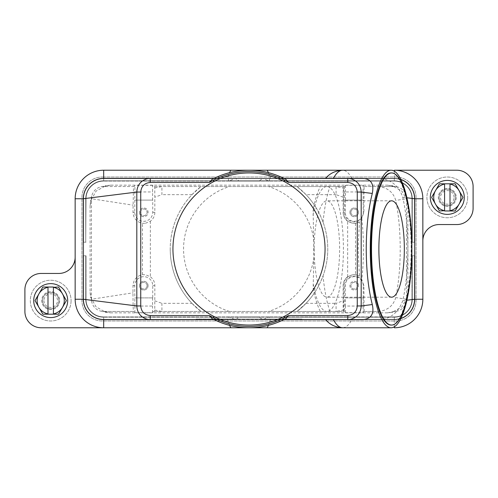 <?xml version="1.0" encoding="UTF-8"?>
<svg xmlns="http://www.w3.org/2000/svg" width="498" height="498" viewBox="0 0 498 498"><rect width="100%" height="100%" fill="white"/><g stroke="black" fill="none" stroke-linecap="round" stroke-linejoin="round"><path stroke-width="0.37" stroke-dasharray="2.49 1.87" d="M268.453 172.669L270.408 178.377L394.323 178.377A20.374 20.374 0 0 1 414.697 198.746L414.697 299.254A20.374 20.374 0 0 1 394.323 319.623L262.726 319.623L269.094 316.909L269.486 317.195L269.623 319.336L270.408 319.623L268.453 325.331M270.408 178.377L394.323 178.377L150.234 178.377L394.323 178.377L262.726 178.377L259.514 180.805L257.952 181.091L239.221 181.048L235.274 178.377L228.906 181.091L228.514 180.805L228.377 178.664L227.592 178.377L229.547 172.669M229.547 325.331L227.592 319.623L228.377 319.336L228.514 317.195L228.906 316.909L235.274 319.623L103.677 319.623A20.374 20.374 0 0 1 83.303 299.254L83.303 198.746A20.374 20.374 0 0 1 103.677 178.377A20.374 20.374 0 0 0 83.303 198.746L83.303 242.209L86.017 242.209L83.303 242.209L83.303 198.746L83.303 242.209L86.017 242.209L83.303 242.209L86.017 242.209L83.303 242.209L86.017 242.209L83.303 242.209L86.017 242.209L83.303 242.209L86.017 242.209L83.303 242.209L83.303 198.746A20.374 20.374 0 0 1 103.677 178.377L228.165 178.377M235.274 319.623L103.677 319.336A20.088 20.088 0 0 1 83.589 299.254L83.303 255.791L86.017 255.791L83.303 255.791L86.017 255.791L83.303 255.791L86.017 255.791L83.303 255.791L83.303 299.254A20.374 20.374 0 0 0 103.677 319.623L103.677 317.195A17.947 17.947 0 0 1 85.731 299.254L85.731 255.791L83.589 255.791L86.017 255.791L85.731 299.254L83.589 299.254L83.589 255.791L83.303 299.254A20.374 20.374 0 0 0 103.677 319.623L103.677 319.336A20.088 20.088 0 0 1 83.589 299.254L86.017 299.254L85.731 255.791L85.731 299.254L83.589 299.254L83.589 255.791L83.589 299.254L85.731 299.254L85.731 255.791L85.731 299.254L83.303 299.254A20.374 20.374 0 0 0 103.677 319.623L103.677 319.336A20.088 20.088 0 0 1 83.589 299.254L83.589 255.791L83.303 299.254A20.374 20.374 0 0 0 103.677 319.623L103.677 319.336A20.088 20.088 0 0 1 83.589 299.254L86.017 299.254L85.731 255.791L85.731 299.254L83.589 299.254L83.589 255.791L83.303 299.254A20.374 20.374 0 0 0 103.677 319.623L227.592 319.623M228.514 317.195L103.677 316.909A17.654 17.654 0 0 1 86.017 299.254L85.731 255.791L85.731 299.254L83.589 299.254L86.017 299.254L85.731 255.791L85.731 299.254L83.589 299.254L83.589 255.791L83.589 299.254L86.017 299.254L86.017 255.791L86.017 299.254A17.654 17.654 0 0 0 103.677 316.909A17.654 17.654 0 0 1 86.017 299.254A17.654 17.654 0 0 0 103.677 316.909A17.654 17.654 0 0 1 86.017 299.254A17.654 17.654 0 0 0 103.677 316.909L103.677 319.336A20.088 20.088 0 0 1 83.589 299.254L83.589 255.791L83.589 299.254L85.731 299.254A17.947 17.947 0 0 0 103.677 317.195L103.677 317.195A17.947 17.947 0 0 1 85.731 299.254A17.947 17.947 0 0 0 103.677 317.195A17.947 17.947 0 0 1 85.731 299.254A17.947 17.947 0 0 0 103.677 317.195L103.677 319.623L228.165 319.623M229.148 316.952L228.669 316.952M269.331 316.952L268.852 316.952M258.779 316.952L257.024 316.952L259.514 317.195L262.726 319.623M240.976 316.952L257.024 316.952M236.164 319.336L239.221 316.952M363.042 178.377L379.32 178.377C390.924 179.361 398.736 185.654 402.751 197.252C406.1 212.179 407.806 229.422 407.874 249C407.806 268.578 406.1 285.821 402.751 300.748C398.188 312.732 390.376 319.025 379.32 319.623L351.837 319.623A78.777 20.81 -90 0 1 342.618 327.777L41.197 327.777A16.297 16.297 0 0 1 24.9 311.474L24.9 289.743A16.297 16.297 0 0 1 41.197 273.446L58.857 273.446A16.297 16.297 0 0 0 75.154 257.149L75.154 198.746A28.523 28.523 0 0 1 103.677 170.223L456.803 170.223A16.297 16.297 0 0 1 473.1 186.526L473.1 208.257A16.297 16.297 0 0 1 456.803 224.554L439.143 224.554A16.297 16.297 0 0 0 422.846 240.851L422.846 299.254A28.523 28.523 0 0 1 394.323 327.777M379.32 319.623L269.835 319.623M400.859 318.552A20.374 20.374 0 0 1 394.323 319.623A20.374 20.374 0 0 0 414.697 299.254L411.983 299.254L412.269 255.791L414.697 255.791L411.983 255.791L414.697 255.791L411.983 255.791L414.697 255.791L411.983 255.791L414.697 255.791L411.983 255.791L414.697 255.791L411.983 255.791L414.411 255.791L412.269 255.791L412.269 299.254L414.411 299.254L411.983 299.254A17.654 17.654 0 0 1 394.323 316.909L269.486 317.195M394.323 326.812L394.323 319.623A20.374 20.374 0 0 0 414.697 299.254L414.697 255.791L414.411 299.254A20.088 20.088 0 0 1 394.323 319.336L394.323 317.195A17.947 17.947 0 0 0 412.269 299.254L414.411 299.254L414.411 255.791L414.411 299.254A20.088 20.088 0 0 1 394.323 319.336L394.323 317.195A17.947 17.947 0 0 0 412.269 299.254A17.947 17.947 0 0 1 394.323 317.195L394.323 319.623A20.374 20.374 0 0 0 414.697 299.254L414.411 299.254A20.088 20.088 0 0 1 394.323 319.336L394.323 317.195A17.947 17.947 0 0 0 412.269 299.254L412.269 255.791L412.269 299.254L414.411 299.254L414.411 255.791L414.411 299.254A20.088 20.088 0 0 1 394.323 319.336L394.323 319.623A20.374 20.374 0 0 0 414.697 299.254L414.697 255.791L414.697 299.254L412.269 299.254A17.947 17.947 0 0 1 394.323 317.195L394.323 316.909A17.654 17.654 0 0 0 411.983 299.254A17.654 17.654 0 0 1 394.323 316.909A17.654 17.654 0 0 0 411.983 299.254A17.654 17.654 0 0 1 394.323 316.909A17.654 17.654 0 0 0 411.983 299.254L411.983 255.791L411.983 299.254L411.983 255.791L411.983 299.254L411.983 255.791L411.983 299.254L412.269 255.791L412.269 299.254L414.411 299.254L414.411 255.791L414.411 299.254L411.983 299.254L412.269 255.791L412.269 299.254A17.947 17.947 0 0 1 394.323 317.195L394.323 319.623A20.374 20.374 0 0 0 414.697 299.254L414.697 255.791L414.697 299.254L411.983 299.254L412.269 255.791L412.269 299.254L414.411 299.254L414.411 255.791L414.411 299.254L411.983 299.254L412.269 255.791L412.269 299.254L414.411 299.254L414.697 255.791L414.411 299.254A20.088 20.088 0 0 1 394.323 319.336L394.323 319.623A20.374 20.374 0 0 0 414.697 299.254L414.411 299.254A20.088 20.088 0 0 1 394.323 319.336L261.836 319.336M379.32 178.377L394.323 178.377A20.374 20.374 0 0 1 414.697 198.746L414.697 242.209L411.983 242.209L414.697 242.209L411.983 242.209L414.697 242.209L411.983 242.209L414.697 242.209L411.983 242.209L414.697 242.209L412.269 242.209L414.697 242.209L414.697 198.746A20.374 20.374 0 0 0 394.323 178.377A20.374 20.374 0 0 1 414.697 198.746L414.411 198.746A20.088 20.088 0 0 0 394.323 178.664L227.592 178.377M228.377 319.336L103.677 319.336A20.088 20.088 0 0 1 83.589 299.254L83.303 255.791L83.303 299.254A20.374 20.374 0 0 0 103.677 319.623L270.408 319.623M268.316 317.195L394.323 317.195A17.947 17.947 0 0 0 412.269 299.254A17.947 17.947 0 0 1 394.323 317.195L394.323 319.336A20.088 20.088 0 0 0 414.411 299.254L414.411 299.254A20.088 20.088 0 0 1 394.323 319.336L394.323 317.195A17.947 17.947 0 0 0 412.269 299.254A17.947 17.947 0 0 1 394.323 317.195L394.323 319.336A20.088 20.088 0 0 0 414.411 299.254L414.411 299.254A20.088 20.088 0 0 1 394.323 319.336L394.323 317.195A17.947 17.947 0 0 0 412.269 299.254A17.947 17.947 0 0 1 394.323 317.195L394.323 319.623L150.234 319.623L394.323 319.623L269.623 319.336M351.837 319.623L363.042 319.623M325.655 319.623L333.399 319.623M214.109 319.623A78.777 78.777 0 0 0 283.891 319.623L217.29 319.623M297.891 319.623L196.031 319.623L301.969 319.623L249 319.623L249 319.081L301.969 319.081L196.031 319.081L297.891 319.081L238.816 319.081L249 319.081L249 319.623L249 319.081L249 319.623L297.891 319.623L297.891 319.081M196.031 319.623L196.031 319.081M301.969 319.623L301.969 319.081M200.109 319.623L200.109 319.081M394.323 171.188L394.323 180.805L103.677 181.091A17.654 17.654 0 0 0 86.017 198.746L85.731 242.209L86.017 198.746L83.303 198.746L83.303 242.209L83.303 198.746A20.374 20.374 0 0 1 103.677 178.377L103.677 178.664A20.088 20.088 0 0 0 83.589 198.746L85.731 198.746L85.731 242.209L86.017 198.746L83.589 198.746L83.589 242.209L83.589 198.746L85.731 198.746L85.731 242.209L86.017 198.746L83.589 198.746L83.589 242.209L83.303 198.746A20.374 20.374 0 0 1 103.677 178.377L103.677 180.805A17.947 17.947 0 0 0 85.731 198.746L85.731 242.209L86.017 198.746L83.589 198.746L86.017 198.746L83.589 198.746L83.589 242.209L83.303 198.746A20.374 20.374 0 0 1 103.677 178.377L103.677 178.664A20.088 20.088 0 0 0 83.589 198.746L85.731 198.746L85.731 242.209L86.017 198.746A17.654 17.654 0 0 1 103.677 181.091A17.654 17.654 0 0 0 86.017 198.746A17.654 17.654 0 0 1 103.677 181.091A17.654 17.654 0 0 0 86.017 198.746A17.654 17.654 0 0 1 103.677 181.091L103.677 180.805A17.947 17.947 0 0 0 85.731 198.746L83.589 198.746L83.589 242.209L83.303 198.746A20.374 20.374 0 0 1 103.677 178.377L103.677 178.664A20.088 20.088 0 0 0 83.589 198.746L85.731 198.746A17.947 17.947 0 0 1 103.677 180.805L103.677 178.664A20.088 20.088 0 0 0 83.589 198.746L83.589 242.209L83.303 198.746L83.589 242.209L83.589 198.746L85.731 198.746A17.947 17.947 0 0 1 103.677 180.805A17.947 17.947 0 0 0 85.731 198.746A17.947 17.947 0 0 1 103.677 180.805L103.677 178.664L103.677 180.805A17.947 17.947 0 0 0 85.731 198.746A17.947 17.947 0 0 1 103.677 180.805L103.677 178.377L235.274 178.377M269.835 178.377L269.094 181.091L262.726 178.377M228.669 181.048L229.148 181.048M239.221 181.048L240.976 181.048M257.024 181.048L258.779 181.048M268.852 181.048L269.331 181.048M351.837 178.377A78.777 20.81 -90 0 0 342.618 170.223L394.323 170.223M269.486 180.805L394.323 181.091A17.654 17.654 0 0 1 411.983 198.746A17.654 17.654 0 0 0 394.323 181.091A17.654 17.654 0 0 1 411.983 198.746A17.654 17.654 0 0 0 394.323 181.091A17.654 17.654 0 0 1 411.983 198.746L411.983 242.209L411.983 198.746L411.983 242.209L411.983 198.746L411.983 242.209L411.983 198.746L412.269 242.209L412.269 198.746L414.411 198.746L414.411 242.209L414.411 198.746L411.983 198.746L412.269 242.209L412.269 198.746L414.411 198.746L414.411 242.209L414.411 198.746L411.983 198.746L412.269 242.209L412.269 198.746L414.411 198.746L414.411 242.209L414.411 198.746L411.983 198.746L412.269 242.209L412.269 198.746L414.411 198.746L414.411 242.209L414.411 198.746L412.269 198.746L412.269 242.209L412.269 198.746L414.411 198.746L411.983 198.746A17.654 17.654 0 0 0 394.323 181.091L394.323 178.664L103.677 178.664A20.088 20.088 0 0 0 83.589 198.746L83.589 198.746A20.088 20.088 0 0 1 103.677 178.664L103.677 180.805A17.947 17.947 0 0 0 85.731 198.746A17.947 17.947 0 0 1 103.677 180.805L103.677 178.377L394.323 178.377A20.374 20.374 0 0 1 414.697 198.746L414.411 198.746A20.088 20.088 0 0 0 394.323 178.664L103.677 178.664A20.088 20.088 0 0 0 83.589 198.746A20.088 20.088 0 0 1 103.677 178.664L103.677 181.091L103.677 178.377L394.323 178.377A20.374 20.374 0 0 1 414.697 198.746L414.411 198.746A20.088 20.088 0 0 0 394.323 178.664L264.033 178.664M414.697 242.209L414.411 198.746L414.697 242.209M268.316 180.805L394.323 180.805L394.323 178.377A20.374 20.374 0 0 1 400.859 179.448M283.891 178.377A78.777 78.777 0 0 0 214.109 178.377L280.71 178.377M333.399 178.377L325.655 178.377M172.943 249A76.057 76.057 0 0 1 249 172.943A76.057 76.057 0 0 1 325.057 249A76.057 76.057 0 0 1 249 325.057A76.057 76.057 0 0 1 172.943 249M391.086 172.943A76.057 20.094 -90 0 1 411.18 249A76.057 20.094 -90 0 1 391.086 325.057M314.17 249A48.188 12.73 90 0 0 326.9 297.188A48.188 12.73 90 0 0 339.63 249A48.188 12.73 90 0 0 326.9 200.812A48.188 12.73 90 0 0 314.17 249M313.858 257.709L313.149 288.205L316.604 289.438C318.502 286.537 320.65 282.011 323.053 275.861C326.184 267.183 327.752 258.225 327.777 249C327.752 239.775 326.184 230.817 323.053 222.139C320.837 216.381 318.689 211.855 316.604 208.562L313.149 209.795L313.858 257.709A65.437 65.437 0 0 1 268.472 311.474L336.088 311.474L343.215 310.049L343.427 311.474L336.088 311.474L336.088 303.326L343.153 300.817L343.215 310.049M363.086 191.954L363.16 200.103L345.357 200.103L345.431 191.954L363.086 191.954L363.086 185.324L345.431 185.324L344.815 186.526L320.301 186.526C317.182 192.963 314.798 200.719 313.149 209.795M344.423 186.526L344.579 212.329C343.713 220.091 355.385 225.831 361.785 218.298L363.895 212.329L364.094 186.526L363.086 185.324M363.086 306.046L345.431 306.046L345.357 297.897L363.16 297.897L363.086 312.676L363.702 311.474L378.692 311.474C387.581 310.422 393.264 305.791 395.748 297.58C398.68 283.25 400.174 267.059 400.224 249C400.174 230.941 398.68 214.75 395.748 200.42C393.289 192.265 387.606 187.634 378.692 186.526L364.094 186.526M364.094 311.474L363.895 285.671L361.785 279.702C355.373 272.257 343.832 277.722 344.579 285.671L344.423 311.474L345.431 312.676L363.086 312.676M363.16 297.897L363.254 285.671A8.995 8.995 0 0 0 354.259 276.676A8.995 8.995 0 0 0 345.263 285.671L345.263 297.897L363.254 297.897M110.463 312.837L387.537 312.837L392.107 312.308L401.93 306.88L407.376 297.063L407.906 292.463L407.906 205.537L407.383 200.968L401.948 191.145L392.138 185.692L387.537 185.163L110.463 185.163L105.893 185.692L96.07 191.12L90.624 200.937L90.094 205.537L90.094 292.463L90.617 297.032L96.052 306.855L105.862 312.308L110.463 312.837L103.677 311.474L134.298 311.474L134.914 312.676L152.569 312.676L153.185 311.474L344.815 311.474M363.702 311.474L378.692 311.474M387.537 312.837L394.323 311.474A12.226 12.226 0 0 0 406.549 299.254L395.748 297.58M152.643 297.897L152.569 306.046L134.914 306.046L134.84 297.897L152.737 297.897L152.737 285.671A8.995 8.995 0 0 0 143.741 276.676A8.995 8.995 0 0 0 134.746 285.671L134.84 297.897M153.185 311.474L154.573 311.474L154.785 310.049L154.847 285.671A11.105 11.105 0 0 0 150.346 276.745L145.416 274.709L142.49 274.691C136.626 276.017 133.458 279.677 132.991 285.671L132.991 292.83C133.022 306.525 133.259 310.584 133.483 311.474L134.298 311.474M152.569 312.676L152.569 306.046M152.737 297.897L134.746 297.897M148.087 285.671A4.345 4.345 0 0 0 143.741 281.326A4.345 4.345 0 0 0 139.396 285.671A4.345 4.345 0 0 0 143.741 290.017A4.345 4.345 0 0 0 148.087 285.671A4.345 4.345 0 0 0 143.741 281.326A4.345 4.345 0 0 0 139.396 285.671A4.345 4.345 0 0 0 143.741 290.017A4.345 4.345 0 0 0 148.087 285.671M147.084 285.671A3.343 3.343 0 0 0 143.741 282.329A3.343 3.343 0 0 0 140.399 285.671A3.343 3.343 0 0 0 143.741 289.014A3.343 3.343 0 0 0 147.084 285.671A3.343 3.343 0 0 0 143.741 282.329A3.343 3.343 0 0 0 140.399 285.671A3.343 3.343 0 0 0 143.741 289.014A3.343 3.343 0 0 0 147.084 285.671M134.914 306.046L134.914 312.676M145.416 223.291L150.346 221.255A11.105 11.105 0 0 0 154.847 212.329L154.785 187.951L154.573 186.526L153.185 186.526L152.569 185.324L152.643 200.103L134.84 200.103L134.914 185.324L134.298 186.526L133.483 186.526L132.991 212.329C133.458 218.323 136.626 221.984 142.49 223.309L145.416 223.291M134.298 186.526L103.677 186.526A12.226 12.226 0 0 0 91.451 198.746L91.451 299.254L132.991 292.83M90.094 205.537L91.451 198.746L132.991 205.17M154.573 311.474L161.912 311.474L161.912 303.326L191.954 303.326A78.777 78.777 0 0 1 201.018 186.526L268.472 186.526A65.437 65.437 0 0 1 313.858 240.291M154.785 310.049L161.912 311.474L268.472 311.474M90.094 292.463L91.451 299.254A12.226 12.226 0 0 0 103.677 311.474L133.483 311.474M343.427 311.474L344.423 311.474M313.149 288.205C314.798 297.281 317.182 305.037 320.301 311.474L326.9 311.474A62.474 16.509 -90 0 1 313.012 282.783M358.604 285.671A4.345 4.345 0 0 0 354.259 281.326A4.345 4.345 0 0 0 349.913 285.671A4.345 4.345 0 0 0 354.259 290.017A4.345 4.345 0 0 0 358.604 285.671A4.345 4.345 0 0 1 354.259 290.017A4.345 4.345 0 0 1 349.913 285.671A4.345 4.345 0 0 1 354.259 281.326A4.345 4.345 0 0 1 358.604 285.671M357.601 285.671A3.343 3.343 0 0 1 354.259 289.014A3.343 3.343 0 0 1 350.916 285.671A3.343 3.343 0 0 1 354.259 282.329A3.343 3.343 0 0 1 357.601 285.671A3.343 3.343 0 0 1 354.259 289.014A3.343 3.343 0 0 1 350.916 285.671A3.343 3.343 0 0 1 354.259 282.329A3.343 3.343 0 0 1 357.601 285.671M345.431 312.676L345.431 306.046M343.601 311.474L343.408 285.671C342.96 278.382 351.812 271.852 359.425 276.041L355.51 274.691L352.584 274.709L347.654 276.745A11.105 11.105 0 0 0 343.153 285.671L343.153 300.817M359.425 221.959C351.812 226.148 342.96 219.618 343.408 212.329L343.601 186.526L343.215 187.951L343.153 212.329A11.105 11.105 0 0 0 347.654 221.255L352.584 223.291L355.51 223.309L359.425 221.959L358.149 249L359.425 276.041M313.012 215.217A62.474 16.509 -90 0 1 326.9 186.526L343.601 186.526M343.427 186.526L296.982 186.526L306.046 194.674A78.777 78.777 0 0 1 306.046 303.326L296.982 311.474A78.777 78.777 0 0 0 316.604 289.438A78.777 78.777 0 0 1 296.982 311.474M343.153 197.183L336.088 194.674L336.088 186.526L343.215 187.951M134.84 200.103L134.746 212.329A8.995 8.995 0 0 0 143.741 221.324A8.995 8.995 0 0 0 152.737 212.329L152.737 200.103L134.746 200.103M134.914 191.954L152.569 191.954M139.396 212.329A4.345 4.345 0 0 0 143.741 216.674A4.345 4.345 0 0 0 148.087 212.329A4.345 4.345 0 0 0 143.741 207.983A4.345 4.345 0 0 0 139.396 212.329A4.345 4.345 0 0 1 143.741 207.983A4.345 4.345 0 0 1 148.087 212.329A4.345 4.345 0 0 1 143.741 216.674A4.345 4.345 0 0 1 139.396 212.329M140.399 212.329A3.343 3.343 0 0 1 143.741 208.986A3.343 3.343 0 0 1 147.084 212.329A3.343 3.343 0 0 1 143.741 215.671A3.343 3.343 0 0 1 140.399 212.329A3.343 3.343 0 0 1 143.741 208.986A3.343 3.343 0 0 1 147.084 212.329A3.343 3.343 0 0 1 143.741 215.671A3.343 3.343 0 0 1 140.399 212.329M152.569 185.324L134.914 185.324M344.815 186.526L153.185 186.526M296.982 186.526A78.777 78.777 0 0 1 316.604 208.562A78.777 78.777 0 0 0 296.982 186.526L268.472 186.526M154.573 186.526L201.018 186.526L191.954 194.674A78.777 78.777 0 0 0 201.018 311.474L191.954 303.326M229.528 311.474A65.437 65.437 0 0 1 229.528 186.526M154.785 187.951L161.912 186.526L161.912 194.674L154.847 197.183M110.463 185.163L103.677 186.526L133.483 186.526M345.357 200.103L345.263 212.329A8.995 8.995 0 0 0 354.259 221.324A8.995 8.995 0 0 0 363.254 212.329L363.16 200.103M345.431 185.324L345.431 191.954M345.263 200.103L363.254 200.103M349.913 212.329A4.345 4.345 0 0 0 354.259 216.674A4.345 4.345 0 0 0 358.604 212.329A4.345 4.345 0 0 0 354.259 207.983A4.345 4.345 0 0 0 349.913 212.329A4.345 4.345 0 0 0 354.259 216.674A4.345 4.345 0 0 0 358.604 212.329A4.345 4.345 0 0 0 354.259 207.983A4.345 4.345 0 0 0 349.913 212.329M350.916 212.329A3.343 3.343 0 0 0 354.259 215.671A3.343 3.343 0 0 0 357.601 212.329A3.343 3.343 0 0 0 354.259 208.986A3.343 3.343 0 0 0 350.916 212.329A3.343 3.343 0 0 0 354.259 215.671A3.343 3.343 0 0 0 357.601 212.329A3.343 3.343 0 0 0 354.259 208.986A3.343 3.343 0 0 0 350.916 212.329M387.537 185.163L394.323 186.526L363.702 186.526M407.906 292.463L406.549 299.254L406.549 198.746A12.226 12.226 0 0 0 394.323 186.526L378.692 186.526M263.261 319.623L275.487 319.623L263.261 319.623L263.261 319.081L275.487 319.081L263.261 319.081L263.261 319.623M222.108 319.623L226.185 319.623L222.108 319.623L222.108 319.081L226.185 319.081L222.108 319.081L222.108 319.623M230.257 319.623L251.036 319.623L230.257 319.623L230.257 319.081L251.036 319.081L230.257 319.081L230.257 319.623M255.113 319.623L238.816 319.623L259.184 319.623L255.113 319.623L255.113 319.081L255.113 319.623M267.333 319.623L267.333 319.081L267.333 319.623M226.185 319.623L226.185 319.081L226.185 319.623M234.334 319.623L234.334 319.081L234.334 319.623M249 319.623L249 319.081L249 319.623M259.184 319.623L259.184 319.081L259.184 319.623M238.816 319.623L238.816 319.081L238.816 319.623M242.887 319.623L242.887 319.081L242.887 319.623M407.906 205.537L406.549 198.746L395.748 200.42M402.751 197.252L406.897 197.774M402.751 300.748L406.897 300.226M259.514 180.805L394.323 180.805L394.323 178.664A20.088 20.088 0 0 1 414.411 198.746L414.411 198.746A20.088 20.088 0 0 0 394.323 178.664L394.323 180.805A17.947 17.947 0 0 1 412.269 198.746L412.269 242.209L412.269 198.746A17.947 17.947 0 0 0 394.323 180.805L394.323 178.664A20.088 20.088 0 0 1 414.411 198.746L414.411 242.209L414.411 198.746L412.269 198.746L414.411 198.746L414.411 242.209L414.411 198.746A20.088 20.088 0 0 0 394.323 178.664L394.323 178.377A20.374 20.374 0 0 1 414.697 198.746L414.411 198.746A20.088 20.088 0 0 0 394.323 178.664L269.623 178.664M59.667 300.611A8.964 8.964 0 0 1 50.703 309.575A8.964 8.964 0 0 1 41.739 300.611A8.964 8.964 0 0 1 50.703 291.647A8.964 8.964 0 0 1 59.667 300.611A8.964 8.964 0 0 1 50.703 309.575A8.964 8.964 0 0 1 41.739 300.611A8.964 8.964 0 0 1 50.703 291.647A8.964 8.964 0 0 1 59.667 300.611M102.314 177.014L395.686 177.014A20.374 20.374 0 0 1 416.054 197.389L416.054 300.611A20.374 20.374 0 0 1 395.686 320.986L102.314 320.986A20.374 20.374 0 0 1 81.946 300.611L81.946 197.389A20.374 20.374 0 0 1 102.314 177.014A20.374 20.374 0 0 0 81.946 197.389L81.946 300.611A20.374 20.374 0 0 0 102.314 320.986L395.686 320.986A20.374 20.374 0 0 0 416.054 300.611L416.054 197.389A20.374 20.374 0 0 0 395.686 177.014L102.314 177.014M456.261 197.389A8.964 8.964 0 0 1 447.297 206.353A8.964 8.964 0 0 1 438.333 197.389A8.964 8.964 0 0 1 447.297 188.425A8.964 8.964 0 0 1 456.261 197.389A8.964 8.964 0 0 1 447.297 206.353A8.964 8.964 0 0 1 438.333 197.389A8.964 8.964 0 0 1 447.297 188.425A8.964 8.964 0 0 1 456.261 197.389M71.077 300.611A20.374 20.374 0 0 1 50.703 320.986A20.374 20.374 0 0 1 30.334 300.611A20.374 20.374 0 0 1 50.703 280.237A20.374 20.374 0 0 1 71.077 300.611A20.374 20.374 0 0 0 50.703 280.237A20.374 20.374 0 0 0 30.334 300.611A20.374 20.374 0 0 0 50.703 320.986A20.374 20.374 0 0 0 71.077 300.611M467.666 197.389A20.374 20.374 0 0 1 447.297 217.763A20.374 20.374 0 0 1 426.923 197.389A20.374 20.374 0 0 1 447.297 177.014A20.374 20.374 0 0 1 467.666 197.389A20.374 20.374 0 0 0 447.297 177.014A20.374 20.374 0 0 0 426.923 197.389A20.374 20.374 0 0 0 447.297 217.763A20.374 20.374 0 0 0 467.666 197.389M464.273 197.389A16.976 16.976 0 0 0 447.297 180.413A16.976 16.976 0 0 0 430.316 197.389A16.976 16.976 0 0 1 447.297 180.413A16.976 16.976 0 0 1 464.273 197.389A16.976 16.976 0 0 0 447.297 180.413A16.976 16.976 0 0 0 430.316 197.389A16.976 16.976 0 0 0 447.297 214.364A16.976 16.976 0 0 0 464.273 197.389A16.976 16.976 0 0 1 447.297 214.364A16.976 16.976 0 0 1 430.316 197.389A16.976 16.976 0 0 0 447.297 214.364A16.976 16.976 0 0 0 464.273 197.389A16.976 16.976 0 0 0 447.297 180.413A16.976 16.976 0 0 0 430.316 197.389A16.976 16.976 0 0 0 447.297 214.364A16.976 16.976 0 0 0 464.273 197.389M455.446 197.389A8.149 8.149 0 0 0 447.297 189.24A8.149 8.149 0 0 0 439.143 197.389A8.149 8.149 0 0 0 447.297 205.537A8.149 8.149 0 0 0 455.446 197.389A8.149 8.149 0 0 0 447.297 189.24A8.149 8.149 0 0 0 439.143 197.389A8.149 8.149 0 0 0 447.297 205.537A8.149 8.149 0 0 0 455.446 197.389A8.149 8.149 0 0 0 447.297 189.24A8.149 8.149 0 0 0 439.143 197.389A8.149 8.149 0 0 0 447.297 205.537A8.149 8.149 0 0 0 455.446 197.389A8.149 8.149 0 0 0 447.297 189.24A8.149 8.149 0 0 0 439.143 197.389A8.149 8.149 0 0 0 447.297 205.537A8.149 8.149 0 0 0 455.446 197.389A8.149 8.149 0 0 0 447.297 189.24A8.149 8.149 0 0 0 439.143 197.389A8.149 8.149 0 0 0 447.297 205.537A8.149 8.149 0 0 0 455.446 197.389A8.149 8.149 0 0 0 447.297 189.24A8.149 8.149 0 0 0 439.143 197.389A8.149 8.149 0 0 0 447.297 205.537A8.149 8.149 0 0 0 455.446 197.389M431.679 197.276L439.392 183.918A15.619 15.619 0 0 1 439.585 183.806L455.01 183.806A15.619 15.619 0 0 1 455.203 183.918L462.916 197.276A15.619 15.619 0 0 1 462.916 197.501L455.203 210.859A15.619 15.619 0 0 1 455.01 210.971L439.585 210.971A15.619 15.619 0 0 1 439.392 210.859L431.679 197.501A15.619 15.619 0 0 1 431.673 197.389A15.619 15.619 0 0 1 431.679 197.276M450.011 210.971L450.011 183.806M444.577 183.806L444.577 210.971M454.083 197.389A6.791 6.791 0 0 0 447.297 190.597A6.791 6.791 0 0 0 440.506 197.389A6.791 6.791 0 0 0 447.297 204.18A6.791 6.791 0 0 0 454.083 197.389M33.727 300.611A16.976 16.976 0 0 0 50.703 317.587A16.976 16.976 0 0 0 67.684 300.611A16.976 16.976 0 0 1 50.703 317.587A16.976 16.976 0 0 1 33.727 300.611A16.976 16.976 0 0 0 50.703 317.587A16.976 16.976 0 0 0 67.684 300.611A16.976 16.976 0 0 0 50.703 283.636A16.976 16.976 0 0 0 33.727 300.611A16.976 16.976 0 0 1 50.703 283.636A16.976 16.976 0 0 1 67.684 300.611A16.976 16.976 0 0 0 50.703 283.636A16.976 16.976 0 0 0 33.727 300.611A16.976 16.976 0 0 0 50.703 317.587A16.976 16.976 0 0 0 67.684 300.611A16.976 16.976 0 0 0 50.703 283.636A16.976 16.976 0 0 0 33.727 300.611M42.554 300.611A8.149 8.149 0 0 0 50.703 308.76A8.149 8.149 0 0 0 58.857 300.611A8.149 8.149 0 0 0 50.703 292.463A8.149 8.149 0 0 0 42.554 300.611A8.149 8.149 0 0 0 50.703 308.76A8.149 8.149 0 0 0 58.857 300.611A8.149 8.149 0 0 0 50.703 292.463A8.149 8.149 0 0 0 42.554 300.611A8.149 8.149 0 0 0 50.703 308.76A8.149 8.149 0 0 0 58.857 300.611A8.149 8.149 0 0 0 50.703 292.463A8.149 8.149 0 0 0 42.554 300.611A8.149 8.149 0 0 0 50.703 308.76A8.149 8.149 0 0 0 58.857 300.611A8.149 8.149 0 0 0 50.703 292.463A8.149 8.149 0 0 0 42.554 300.611A8.149 8.149 0 0 0 50.703 308.76A8.149 8.149 0 0 0 58.857 300.611A8.149 8.149 0 0 0 50.703 292.463A8.149 8.149 0 0 0 42.554 300.611A8.149 8.149 0 0 0 50.703 308.76A8.149 8.149 0 0 0 58.857 300.611A8.149 8.149 0 0 0 50.703 292.463A8.149 8.149 0 0 0 42.554 300.611M66.321 300.724L58.608 314.082A15.619 15.619 0 0 1 58.415 314.194L42.99 314.194A15.619 15.619 0 0 1 42.797 314.082L35.084 300.724A15.619 15.619 0 0 1 35.084 300.499L42.797 287.141A15.619 15.619 0 0 1 42.99 287.029L58.415 287.029A15.619 15.619 0 0 1 58.608 287.141L66.321 300.499A15.619 15.619 0 0 1 66.327 300.611A15.619 15.619 0 0 1 66.321 300.724M47.989 287.029L47.989 314.194M53.423 314.194L53.423 287.029M43.917 300.611A6.791 6.791 0 0 0 50.703 307.403A6.791 6.791 0 0 0 57.494 300.611A6.791 6.791 0 0 0 50.703 293.82A6.791 6.791 0 0 0 43.917 300.611M229.684 317.195L103.677 317.195A17.947 17.947 0 0 1 85.731 299.254A17.947 17.947 0 0 0 103.677 317.195L103.677 319.336L103.677 317.195A17.947 17.947 0 0 1 85.731 299.254A17.947 17.947 0 0 0 103.677 317.195L103.677 319.336A20.088 20.088 0 0 1 83.589 299.254L83.589 299.254A20.088 20.088 0 0 0 103.677 319.336L103.677 317.195A17.947 17.947 0 0 1 85.731 299.254A17.947 17.947 0 0 0 103.677 317.195L103.677 319.336A20.088 20.088 0 0 1 83.589 299.254A20.088 20.088 0 0 0 103.677 319.336L103.677 317.195L238.486 317.195M233.967 319.336L103.677 319.336A20.088 20.088 0 0 1 83.589 299.254L83.589 299.254A20.088 20.088 0 0 0 103.677 319.336L103.677 319.623M243.124 317.195L259.514 317.195M254.876 317.195L103.677 317.195L103.677 319.336L394.323 319.336A20.088 20.088 0 0 0 414.411 299.254A20.088 20.088 0 0 1 394.323 319.336L264.033 319.336M394.323 317.195L103.677 317.195L394.323 317.195M228.377 178.664L103.677 178.664A20.088 20.088 0 0 0 83.589 198.746L83.589 198.746A20.088 20.088 0 0 1 103.677 178.664L103.677 180.805A17.947 17.947 0 0 0 85.731 198.746A17.947 17.947 0 0 1 103.677 180.805L103.677 178.377M228.514 180.805L229.684 180.805M233.967 178.664L103.677 178.664A20.088 20.088 0 0 0 83.589 198.746A20.088 20.088 0 0 1 103.677 178.664L103.677 180.805L238.486 180.805M254.876 180.805L394.323 181.091L394.323 178.664A20.088 20.088 0 0 1 414.411 198.746A20.088 20.088 0 0 0 394.323 178.664L261.836 178.664M236.164 178.664L394.323 178.664L394.323 180.805L394.323 178.664A20.088 20.088 0 0 1 414.411 198.746A20.088 20.088 0 0 0 394.323 178.664L394.323 180.805A17.947 17.947 0 0 1 412.269 198.746A17.947 17.947 0 0 0 394.323 180.805L243.124 180.805M394.323 178.664L103.677 178.664L394.323 178.664L103.677 178.664L394.323 178.664L394.323 180.805L103.677 180.805L394.323 180.805A17.947 17.947 0 0 1 412.269 198.746A17.947 17.947 0 0 0 394.323 180.805A17.947 17.947 0 0 1 412.269 198.746A17.947 17.947 0 0 0 394.323 180.805A17.947 17.947 0 0 1 412.269 198.746A17.947 17.947 0 0 0 394.323 180.805L394.323 178.664L103.677 178.664L394.323 178.664M412.269 198.746A17.947 17.947 0 0 0 394.323 180.805A17.947 17.947 0 0 1 412.269 198.746M326.9 186.526A62.474 16.509 -90 0 1 343.408 249A62.474 16.509 -90 0 1 326.9 311.474M361.785 218.298A78.777 20.81 -90 0 1 363.434 249A78.777 20.81 -90 0 1 361.785 279.702M363.254 285.671L363.895 285.671M152.737 285.671L154.847 285.671M134.746 285.671L132.991 285.671M150.346 221.255L150.346 276.745M142.49 274.691L142.49 223.309M345.263 285.671L344.579 285.671M347.654 276.745L347.654 221.255M355.51 223.309L355.51 274.691M323.053 222.139A78.777 20.81 -90 0 1 329.944 186.526M336.088 194.674L306.046 194.674M306.046 303.326L336.088 303.326M134.746 212.329L132.991 212.329M152.737 212.329L154.847 212.329M191.954 194.674L161.912 194.674M154.847 300.817L161.912 303.326M345.263 212.329L344.579 212.329M363.254 212.329L363.895 212.329M329.944 311.474A78.777 20.81 -90 0 1 323.053 275.861M201.018 311.474A78.777 78.777 0 0 1 170.223 249M266.318 319.623L266.318 319.081L266.318 319.623M274.466 319.623L274.466 319.081L274.466 319.623M272.431 319.623L272.431 319.081L272.431 319.623M273.446 319.623L273.446 319.081L273.446 319.623M231.277 319.623L231.277 319.081M247.979 319.623L247.979 319.081M250.021 319.623L250.021 319.081M255.499 319.623L255.499 319.081M242.501 319.623L242.501 319.081M269.094 316.909L228.906 316.909M257.952 316.909L240.048 316.909M394.323 316.909L103.677 316.909L394.323 316.909M257.952 181.091L269.094 181.091M228.906 181.091L240.048 181.091M394.323 181.091L103.677 181.091L394.323 181.091M391.609 297.188L326.9 297.188M391.609 200.812L326.9 200.812M275.487 319.623L275.487 319.081M251.036 319.623L251.036 319.081M91.769 301.993L90.617 297.032M100.913 311.157L105.862 312.308M397.068 311.163L392.107 312.308M406.231 302.012L407.376 297.063M406.231 196.007L407.383 200.968M397.087 186.843L392.138 185.692M100.932 186.837L105.893 185.692M91.769 195.988L90.624 200.937"/><path stroke-width="0.75" d="M150.234 182.449C144.451 183.034 141.283 186.24 140.735 192.06L136.807 192.06C137.143 185.349 140.536 180.923 146.991 178.776L150.234 178.377L150.234 182.449L209.446 182.449L212.073 179.398L214.109 178.377L103.677 178.377L150.234 178.377L103.677 178.377L103.677 170.223A28.523 28.523 0 0 0 75.154 198.746L75.154 299.254A28.523 28.523 0 0 0 103.677 327.777L41.197 327.777A16.297 16.297 0 0 1 24.9 311.474L24.9 289.743A16.297 16.297 0 0 1 41.197 273.446L58.857 273.446A16.297 16.297 0 0 0 75.154 257.149M140.735 192.06L140.735 305.94C141.264 311.742 144.432 314.948 150.234 315.551L150.234 319.623L103.677 319.623A20.374 20.374 0 0 1 83.303 299.254L83.303 198.746A20.374 20.374 0 0 1 103.677 178.377M268.453 325.331L267.202 327.777L230.798 327.777L229.547 325.331M267.202 327.777L342.618 327.777A78.777 20.81 -90 0 1 333.399 319.623M230.798 327.777L103.677 327.777L103.677 319.623L214.109 319.623L212.08 318.589L209.453 315.545L150.234 315.551M400.859 179.448A20.374 20.374 0 0 1 414.697 198.746L414.697 299.254A20.374 20.374 0 0 1 400.859 318.552M372.299 304.552L361.193 305.94C360.869 312.632 357.477 317.058 351.009 319.224L347.766 319.623L347.766 315.551L288.554 315.551L285.927 318.602L283.891 319.623L363.042 319.623C371.278 318.708 374.365 313.684 372.299 304.552C368.352 289.045 366.335 270.526 366.242 249C366.335 227.474 368.352 208.955 372.299 193.448C374.166 184.036 371.078 179.012 363.042 178.377L283.891 178.377L285.92 179.411L288.547 182.455L347.766 182.449L347.766 178.377L351.009 178.776C357.464 180.923 360.857 185.349 361.193 192.06L372.299 193.448M217.29 319.623L214.109 319.623M75.154 198.746L83.303 198.746L136.807 192.06L136.807 305.94C137.131 312.632 140.523 317.058 146.991 319.224L150.234 319.623L103.677 319.623M212.179 318.639L212.08 318.589A78.777 78.777 0 0 0 285.92 318.589L285.821 318.639M229.547 172.669L230.798 170.223L267.202 170.223L268.453 172.669M267.202 170.223L342.618 170.223A78.777 20.81 -90 0 0 333.399 178.377M280.71 178.377L283.891 178.377M285.821 179.361L285.92 179.411A78.777 78.777 0 0 0 212.08 179.411L212.179 179.361M370.269 249A78.777 20.81 -90 0 1 391.086 170.223A78.777 20.81 -90 0 1 411.896 249A78.777 20.81 -90 0 1 391.086 327.777A78.777 20.81 -90 0 1 370.269 249M209.446 182.449A77.414 77.414 0 0 1 288.554 182.449M288.554 315.551A77.414 77.414 0 0 1 209.446 315.551M172.943 249A76.057 76.057 0 0 1 249 172.943A76.057 76.057 0 0 1 325.057 249A76.057 76.057 0 0 1 249 325.057A76.057 76.057 0 0 1 172.943 249M140.735 305.94L136.807 305.94L83.303 299.254L75.154 299.254M391.609 325.057L391.086 325.057A76.057 20.094 -90 0 1 370.991 249A76.057 20.094 -90 0 1 391.086 172.943L391.609 172.943A76.057 20.094 -90 0 1 411.703 249A76.057 20.094 -90 0 1 391.609 325.057A76.057 20.094 -90 0 1 371.514 249A76.057 20.094 -90 0 1 391.609 172.943M404.339 249A48.188 12.73 -90 0 1 391.609 297.188A48.188 12.73 -90 0 1 378.878 249A48.188 12.73 -90 0 1 391.609 200.812A48.188 12.73 -90 0 1 404.339 249M406.897 197.774L414.697 198.746L422.846 198.746A28.523 28.523 0 0 0 394.323 170.223L456.803 170.223A16.297 16.297 0 0 1 473.1 186.526L473.1 208.257A16.297 16.297 0 0 1 456.803 224.554L439.143 224.554A16.297 16.297 0 0 0 422.846 240.851L422.846 299.254A28.523 28.523 0 0 1 394.323 327.777L394.323 326.812M406.897 300.226L414.697 299.254L422.846 299.254M422.846 240.851L422.846 198.746M230.798 170.223L103.677 170.223M464.273 197.389A16.976 16.976 0 0 0 447.297 180.413A16.976 16.976 0 0 0 430.316 197.389A16.976 16.976 0 0 0 447.297 214.364A16.976 16.976 0 0 0 464.273 197.389M431.673 197.389A15.619 15.619 0 0 1 431.679 197.276L435.532 190.597A13.583 13.583 0 0 0 435.532 204.18L431.679 197.501A15.619 15.619 0 0 1 431.673 197.389M462.916 197.276A15.619 15.619 0 0 1 462.916 197.501L459.056 204.18A13.583 13.583 0 0 0 459.056 190.597L462.916 197.276M439.585 210.971A15.619 15.619 0 0 1 439.392 210.859L435.532 204.18A13.583 13.583 0 0 0 444.577 210.698L439.585 210.971M450.011 210.971L450.011 210.698A13.583 13.583 0 0 0 459.056 204.18L455.203 210.859A15.619 15.619 0 0 1 455.01 210.971L444.577 210.971M444.577 183.806L444.577 184.079A13.583 13.583 0 0 0 435.532 190.597L439.392 183.918A15.619 15.619 0 0 1 439.585 183.806L455.01 183.806A15.619 15.619 0 0 1 455.203 183.918L459.056 190.597A13.583 13.583 0 0 0 450.011 184.079L450.011 183.806M450.011 184.079L450.011 210.698M444.577 210.698L444.577 184.079M33.727 300.611A16.976 16.976 0 0 0 50.703 317.587A16.976 16.976 0 0 0 67.684 300.611A16.976 16.976 0 0 0 50.703 283.636A16.976 16.976 0 0 0 33.727 300.611M66.327 300.611A15.619 15.619 0 0 1 66.321 300.724L62.468 307.403A13.583 13.583 0 0 0 62.468 293.82L66.321 300.499A15.619 15.619 0 0 1 66.327 300.611M35.084 300.724A15.619 15.619 0 0 1 35.084 300.499L38.944 293.82A13.583 13.583 0 0 0 38.944 307.403L35.084 300.724M58.415 287.029A15.619 15.619 0 0 1 58.608 287.141L62.468 293.82A13.583 13.583 0 0 0 53.423 287.302L58.415 287.029M47.989 287.029L47.989 287.302A13.583 13.583 0 0 0 38.944 293.82L42.797 287.141A15.619 15.619 0 0 1 42.99 287.029L53.423 287.029M53.423 314.194L53.423 313.921A13.583 13.583 0 0 0 62.468 307.403L58.608 314.082A15.619 15.619 0 0 1 58.415 314.194L42.99 314.194A15.619 15.619 0 0 1 42.797 314.082L38.944 307.403A13.583 13.583 0 0 0 47.989 313.921L47.989 314.194M47.989 313.921L47.989 287.302M53.423 287.302L53.423 313.921M394.323 170.223L394.323 171.188M347.766 315.551C353.568 314.948 356.736 311.742 357.265 305.94L357.265 192.06C356.717 186.24 353.549 183.034 347.766 182.449M357.265 305.94L361.193 305.94L361.193 192.06L357.265 192.06M391.086 170.223L342.618 170.223C335.322 170.714 329.67 173.435 325.655 178.377M391.086 327.777L342.618 327.777C335.322 327.286 329.67 324.565 325.655 319.623"/></g></svg>
